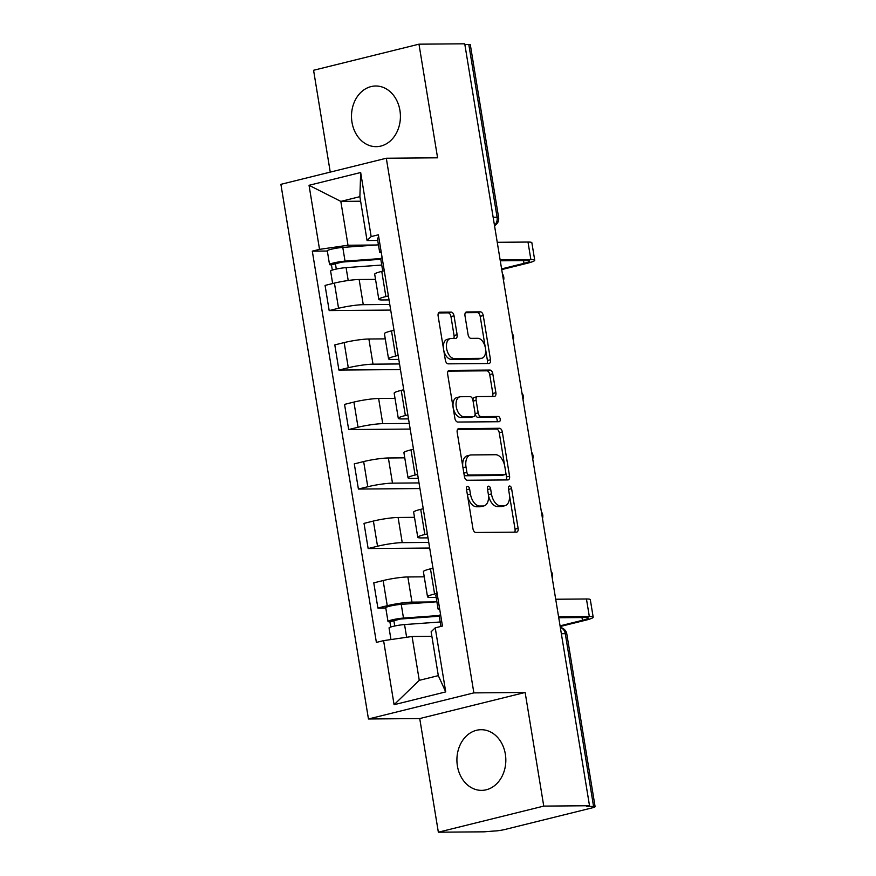 <?xml version="1.0" encoding="UTF-8"?>
<svg xmlns="http://www.w3.org/2000/svg" width="876" height="876" viewBox="0 0 876 876"><rect width="100%" height="100%" fill="white"/><g stroke="black" fill="none" stroke-linecap="round" stroke-linejoin="round"><path stroke-width="1.31" d="M467.609 486.344A2.672 1.555 76.1 0 0 467.39 486.377A2.672 1.555 76.1 0 0 466.448 488.983L472.963 528.754A3.822 2.212 76.1 0 0 475.832 532.477L516.468 532.137A3.822 2.212 76.1 0 0 516.774 532.104A3.822 2.212 76.1 0 0 518.11 528.381L511.595 488.611A2.672 1.555 76.1 0 0 509.591 486.005A2.672 1.555 76.1 0 0 509.372 486.027A2.672 1.555 76.1 0 0 508.441 488.633L509.285 493.779A12.209 7.096 76.1 0 1 504.992 505.693A12.209 7.096 76.1 0 1 504.018 505.824L500.634 505.846A12.209 7.096 76.1 0 1 491.447 493.933L490.604 488.786A2.672 1.555 76.1 0 0 488.6 486.169A2.672 1.555 76.1 0 0 488.381 486.202A2.672 1.555 76.1 0 0 487.45 488.808L488.293 493.954A12.209 7.096 76.1 0 1 484.001 505.868A12.209 7.096 76.1 0 1 483.026 505.989L479.643 506.021A12.209 7.096 76.1 0 1 470.456 494.097L469.613 488.95A2.672 1.555 76.1 0 0 467.609 486.344M351.988 122.268A30.331 24.462 -90.5 0 0 376.209 146.664A30.331 24.462 -90.5 0 0 399.927 110.398A30.331 24.462 -90.5 0 0 375.705 86.001A30.331 24.462 -90.5 0 0 351.988 122.268M457.403 765.974A30.331 24.462 -90.5 0 0 481.614 790.371A30.331 24.462 -90.5 0 0 505.342 754.105A30.331 24.462 -90.5 0 0 481.121 729.708A30.331 24.462 -90.5 0 0 457.403 765.974M454.031 315.82A3.822 2.212 76.1 0 0 451.162 312.097L439.763 312.185A3.822 2.212 76.1 0 0 439.456 312.228A3.822 2.212 76.1 0 0 438.12 315.951L445.347 360.124A3.822 2.212 76.1 0 0 448.227 363.847L488.852 363.518A3.822 2.212 76.1 0 0 489.158 363.474A3.822 2.212 76.1 0 0 490.494 359.751L483.267 315.579A3.822 2.212 76.1 0 0 480.398 311.856L466.623 311.965A3.822 2.212 76.1 0 0 466.317 312.009A3.822 2.212 76.1 0 0 464.981 315.732L468.08 334.632A3.822 2.212 76.1 0 0 470.949 338.355L477.77 338.3A10.205 5.924 76.1 0 1 485.326 347.575A10.205 5.924 76.1 0 1 481.866 358.229A10.205 5.924 76.1 0 1 481.055 358.328L454.305 358.547A10.205 5.924 76.1 0 1 446.76 349.272A10.205 5.924 76.1 0 1 450.209 338.629A10.205 5.924 76.1 0 1 451.03 338.519L455.487 338.486A3.822 2.212 76.1 0 0 455.783 338.443A3.822 2.212 76.1 0 0 457.13 334.72L454.031 315.82L450.965 316.586A3.822 2.212 76.1 0 0 448.085 312.852L438.537 312.94M525.14 692.456L419.735 718.561L438.35 832.2L543.755 806.106L525.14 692.456L473.861 692.883L386.305 158.238L437.584 157.811L418.98 44.172L464.74 43.8L589.515 805.723L586.438 806.489L593.567 806.435L565.283 633.677A7.774 6.274 -90.5 0 0 560.344 627.577M543.755 806.106L589.515 805.723M458.827 428.605A3.822 2.212 76.1 0 0 458.52 428.638A3.822 2.212 76.1 0 0 457.184 432.361L464.411 476.533A3.822 2.212 76.1 0 0 467.28 480.256L507.916 479.928A3.822 2.212 76.1 0 0 508.222 479.884A3.822 2.212 76.1 0 0 509.558 476.161L502.331 431.999A3.822 2.212 76.1 0 0 499.451 428.265L458.236 428.747M454.885 418.323L447.647 374.161A3.822 2.212 76.1 0 1 448.994 370.438A3.822 2.212 76.1 0 1 449.289 370.395L489.925 370.066A3.822 2.212 76.1 0 1 492.794 373.789L495.893 392.689A3.822 2.212 76.1 0 1 494.546 396.412A3.822 2.212 76.1 0 1 494.25 396.456L477.77 396.587A3.822 2.212 76.1 0 0 477.464 396.62A3.822 2.212 76.1 0 0 476.128 400.354L478.176 412.892A3.822 2.212 76.1 0 0 481.044 416.615L498.203 416.472A2.672 1.555 76.1 0 1 500.174 418.903A2.672 1.555 76.1 0 1 499.276 421.685A2.672 1.555 76.1 0 1 499.057 421.717L457.754 422.046A3.822 2.212 76.1 0 1 454.885 418.323M438.35 832.2L484.11 831.828L494.305 831.006A7.774 0.865 170.7 0 0 505.058 829.452L592.023 807.913A7.774 0.865 170.7 0 0 595.1 806.697A7.774 0.865 170.7 0 0 593.567 806.435M419.735 718.561L368.457 718.977L280.9 184.332L386.305 158.238M418.98 44.172L313.575 70.277L330.252 172.112M464.86 44.534L468.802 44.501A7.774 0.865 -9.3 0 1 470.324 44.764L498.619 217.522A7.774 0.865 170.7 0 0 497.086 217.248L468.802 44.501M436.171 597.366L431.025 597.41A17.892 2.004 -9.3 0 1 427.51 596.797A17.892 2.004 -9.3 0 1 434.584 593.994L437.102 593.38M424.247 576.824L407.855 576.955A17.892 2.004 170.7 0 0 383.14 580.547L387.258 605.71A17.892 2.004 -9.3 0 1 411.972 602.13L434.573 601.943M387.258 605.71L377.895 608.032L385.779 607.977M432.974 568.206L430.466 568.831A17.892 2.004 170.7 0 0 423.393 571.634L427.51 596.797M383.14 580.547L373.767 582.868L377.895 608.032M428.014 537.864L421.29 537.919A17.892 2.004 -9.3 0 1 417.775 537.317A17.892 2.004 -9.3 0 1 424.849 534.502L427.357 533.889M429.678 548.048L368.15 548.551L377.523 546.23A17.892 2.004 -9.3 0 1 402.237 542.638L428.758 542.419M423.239 508.715L420.721 509.339A17.892 2.004 170.7 0 0 413.647 512.142L417.775 537.317M414.501 517.333L398.109 517.475A17.892 2.004 170.7 0 0 373.395 521.056L364.022 523.377L368.15 548.551M418.268 478.373L411.545 478.427A17.892 2.004 -9.3 0 1 408.03 477.825A17.892 2.004 -9.3 0 1 415.104 475.022L417.611 474.398M419.933 488.556L358.404 489.06L367.778 486.738A17.892 2.004 -9.3 0 1 392.492 483.147L419.013 482.928M413.494 449.224L410.986 449.848A17.892 2.004 170.7 0 0 403.913 452.651L408.03 477.825M404.756 457.841L388.375 457.984A17.892 2.004 170.7 0 0 363.66 461.564L354.287 463.886L358.404 489.06M408.523 418.892L401.799 418.947A17.892 2.004 -9.3 0 1 398.284 418.334A17.892 2.004 -9.3 0 1 405.358 415.531L407.877 414.906M410.198 429.065L348.67 429.569L358.032 427.247A17.892 2.004 -9.3 0 1 382.746 423.655L409.267 423.447M403.748 389.732L401.241 390.357A17.892 2.004 170.7 0 0 394.167 393.16L398.284 418.334M395.021 398.361L378.629 398.492A17.892 2.004 170.7 0 0 353.915 402.073L344.542 404.394L348.67 429.569M398.788 359.401L392.065 359.456A17.892 2.004 -9.3 0 1 388.55 358.842A17.892 2.004 -9.3 0 1 395.623 356.039L398.131 355.415M400.452 369.573L338.924 370.077L348.298 367.756A17.892 2.004 -9.3 0 1 373.012 364.164L399.533 363.956M394.014 330.252L391.495 330.865A17.892 2.004 170.7 0 0 384.422 333.668L388.55 358.842M385.276 338.87L368.884 339.001A17.892 2.004 170.7 0 0 344.169 342.582L334.796 344.903L338.924 370.077M389.043 299.91L382.319 299.964A17.892 2.004 -9.3 0 1 378.804 299.351A17.892 2.004 -9.3 0 1 385.878 296.548L388.386 295.924M390.707 310.082L329.179 310.586L338.552 308.264A17.892 2.004 -9.3 0 1 363.266 304.684L389.787 304.465M384.268 270.761L381.761 271.385A17.892 2.004 170.7 0 0 374.687 274.188L378.804 299.351M375.53 279.378L359.149 279.51A17.892 2.004 170.7 0 0 334.435 283.101L325.062 285.423L329.179 310.586M431.879 636.337L412.081 636.491L419.265 680.345L438.318 675.637L431.134 631.782L435.23 627.84L442.457 626.055L378.377 234.801L371.161 236.586L367.055 240.517L359.883 196.662L340.83 201.381L348.002 245.236L376.122 245.006M435.23 627.84L445.72 691.909L394.09 704.698L383.6 640.63L412.081 636.491M348.002 245.236L319.532 249.364L312.305 251.16L376.384 642.415L383.6 640.63M319.532 249.364L309.042 185.296L360.671 172.517L371.161 236.586M473.861 692.883L368.457 718.977M360.627 201.217L340.83 201.381L309.042 185.296M377.72 240.429L367.055 240.517M327.328 251.029L312.305 251.16M445.72 691.909L438.318 675.637M394.09 704.698L419.265 680.345M359.883 196.662L360.671 172.517M467.609 496.002A12.209 7.096 76.1 0 0 476.566 506.777L479.643 506.021M484.001 505.868L480.924 506.635A12.209 7.096 76.1 0 1 479.949 506.755L476.566 506.777M488.436 495.05A12.209 7.096 76.1 0 0 497.557 506.613L500.634 505.846M504.992 505.693L501.915 506.459A12.209 7.096 76.1 0 1 500.941 506.58L497.557 506.613M514.617 532.159A3.822 2.212 76.1 0 0 515.033 529.137L509.438 494.929M504.62 465.495L499.254 432.755A3.822 2.212 76.1 0 0 496.385 429.032L457.6 429.35M506.065 479.938A3.822 2.212 76.1 0 0 506.492 476.927L505.78 472.602M466.897 472.394A2.672 1.555 76.1 0 0 468.912 475L504.576 474.704A2.672 1.555 76.1 0 0 504.784 474.683A2.672 1.555 76.1 0 0 505.726 472.076L504.839 466.645A12.209 7.096 76.1 0 0 495.652 454.721L471.277 454.929A12.209 7.096 76.1 0 0 470.303 455.049A12.209 7.096 76.1 0 0 466.01 466.963L466.897 472.394L463.864 473.139M463.951 473.686A2.672 1.555 76.1 0 0 465.835 475.756L468.912 475M501.915 475.361A2.672 1.555 76.1 0 1 501.718 475.438A2.672 1.555 76.1 0 1 501.499 475.471L465.835 475.756M470.303 455.049L467.226 455.805A12.209 7.096 76.1 0 0 462.78 466.579M448.074 371.139L486.848 370.822L489.925 370.066M492.4 396.467A3.822 2.212 76.1 0 0 492.816 393.455L489.717 374.545A3.822 2.212 76.1 0 0 486.848 370.822M474.693 397.343A3.822 2.212 76.1 0 0 474.387 397.386A3.822 2.212 76.1 0 0 472.985 400.474M475.088 413.56L475.11 413.647A3.822 2.212 76.1 0 0 477.978 417.37L495.126 417.239L498.203 416.472M496.966 421.728A2.672 1.555 76.1 0 0 496.867 418.859A2.672 1.555 76.1 0 0 495.126 417.239M460.666 396.729A10.205 5.924 76.1 0 0 459.856 396.828A10.205 5.924 76.1 0 0 456.396 407.482A10.205 5.924 76.1 0 0 463.951 416.757L473.368 416.68A3.822 2.212 76.1 0 0 473.675 416.637A3.822 2.212 76.1 0 0 475.022 412.914L472.963 400.376A3.822 2.212 76.1 0 0 470.094 396.653L460.666 396.729M459.856 396.828L456.779 397.595A10.205 5.924 76.1 0 0 453.33 408.238A10.205 5.924 76.1 0 0 460.875 417.513L463.951 416.757M470.894 417.294A3.822 2.212 76.1 0 1 470.609 417.403A3.822 2.212 76.1 0 1 470.303 417.436L460.875 417.513M453.637 338.497A3.822 2.212 76.1 0 0 454.053 335.486L450.965 316.586M450.209 338.629L447.143 339.384A10.205 5.924 76.1 0 0 443.42 348.298M443.76 350.389A10.205 5.924 76.1 0 0 451.228 359.313L454.305 358.547M481.866 358.229L478.8 358.985A10.205 5.924 76.1 0 1 477.978 359.094L451.228 359.313M485.249 347.214L480.19 316.345A3.822 2.212 76.1 0 0 477.321 312.623L465.397 312.71M487.001 363.529A3.822 2.212 76.1 0 0 487.428 360.507L485.589 349.316M439.259 616.222L400.42 619.025L389.908 621.807A9.724 1.084 170.7 0 1 387.991 621.467L385.747 607.747A9.724 1.084 170.7 0 1 391.046 605.874A9.724 1.084 170.7 0 1 401.241 604.352L436.894 601.779M439.15 615.5L403.486 618.073A9.724 1.084 170.7 0 0 393.302 619.606A9.724 1.084 170.7 0 0 387.991 621.467M394.748 626.001L393.806 620.208M440.201 621.993L404.548 624.555A9.724 1.084 170.7 0 0 394.364 626.088A9.724 1.084 170.7 0 0 389.053 627.95L390.959 639.557M390.762 627.03L389.908 621.807M440.924 626.439L439.15 615.554A9.724 1.084 -9.3 0 1 440.595 614.711M560.06 625.847L582.43 620.307A14.585 1.632 170.7 0 0 588.201 618.018A14.585 1.632 170.7 0 0 585.332 617.514L558.724 617.733M439.741 609.477L438.756 609.346A9.724 1.084 -9.3 0 1 438.088 609.072A9.724 1.084 -9.3 0 1 439.533 608.229M438.088 609.072L435.832 595.341A9.724 1.084 -9.3 0 1 437.288 594.508M558.57 616.781L589.329 616.529A19.633 2.201 -9.3 0 1 593.183 617.197A19.633 2.201 -9.3 0 1 585.42 620.274L560.169 626.526M555.702 599.239L586.449 598.987A19.633 2.201 -9.3 0 1 590.315 599.655L593.183 617.197M380.808 259.285L341.969 262.088L331.457 264.859A9.724 1.084 170.7 0 1 329.54 264.53L327.295 250.799A9.724 1.084 170.7 0 1 332.595 248.937A9.724 1.084 170.7 0 1 342.79 247.404L378.443 244.842M380.699 258.562L345.035 261.136A9.724 1.084 170.7 0 0 334.851 262.669A9.724 1.084 170.7 0 0 329.54 264.53M336.296 269.063L335.355 263.271M381.75 265.045L346.097 267.618A9.724 1.084 170.7 0 0 335.913 269.151A9.724 1.084 170.7 0 0 330.602 271.012L332.65 283.539M332.311 270.093L331.457 264.859M382.746 271.133L380.699 258.617A9.724 1.084 -9.3 0 1 382.144 257.774M501.609 268.899L523.979 263.358A14.585 1.632 170.7 0 0 529.75 261.081A14.585 1.632 170.7 0 0 526.881 260.577L500.273 260.796M381.29 252.529L380.304 252.408A9.724 1.084 -9.3 0 1 379.636 252.124A9.724 1.084 -9.3 0 1 381.082 251.292M379.636 252.124L377.381 238.403A9.724 1.084 -9.3 0 1 378.837 237.56M500.119 259.844L530.878 259.592A19.633 2.201 -9.3 0 1 534.732 260.26A19.633 2.201 -9.3 0 1 526.969 263.337L501.718 269.589M497.25 242.302L527.998 242.05A19.633 2.201 -9.3 0 1 531.863 242.718L534.732 260.26M344.169 342.582L348.298 367.756M353.915 402.073L358.032 427.247M363.66 461.564L367.778 486.738M373.395 521.056L377.523 546.23M334.435 283.101L338.552 308.264M359.149 279.51L363.266 304.684M368.884 339.001L373.012 364.164M391.495 330.865L395.623 356.039M378.629 398.492L382.746 423.655M401.241 390.357L405.358 415.531M388.375 457.984L392.492 483.147M410.986 449.848L415.104 475.022M398.109 517.475L402.237 542.638M420.721 509.339L424.849 534.502M407.855 576.955L411.972 602.13M430.466 568.831L434.584 593.994M381.761 271.385L385.878 296.548M561.341 633.709L565.283 633.677A7.774 0.865 170.7 0 1 566.805 633.95A7.774 7.774 0 0 0 560.333 627.523M493.155 217.281L497.086 217.248A7.774 6.274 -90.5 0 1 494.458 225.231M467.412 494.852L470.456 494.097M479.949 506.755L483.026 505.989M487.56 489.531L490.604 488.786M488.392 494.688L491.447 493.933M500.941 506.58L504.018 505.824M508.562 489.366L511.595 488.611M515.033 529.137L518.11 528.381M466.569 489.706L469.613 488.95M496.385 429.032L499.451 428.265M499.254 432.755L502.331 431.999M506.492 476.927L509.558 476.161M501.499 475.471L504.576 474.704M462.966 467.718L466.01 466.963M448.698 370.537L449.289 370.395M489.717 374.545L492.794 373.789M492.816 393.455L495.893 392.689M473.084 401.099L476.128 400.354M475.11 413.647L478.176 412.892M477.978 417.37L481.044 416.615M470.303 417.436L473.368 416.68M454.053 335.486L457.13 334.72M477.978 359.094L481.055 358.328M466.032 312.119L466.623 311.965M477.321 312.623L480.398 311.856M480.19 316.345L483.267 315.579M487.428 360.507L490.494 359.751M439.172 312.338L439.763 312.185M448.085 312.852L451.162 312.097M403.486 618.073L401.241 604.352M406.628 637.29L404.548 624.555M586.449 598.987L589.329 616.529M581.982 617.547L582.43 620.307M345.035 261.136L342.79 247.404M348.21 280.495L346.097 267.618M527.998 242.05L530.878 259.592M523.53 260.61L523.979 263.358M552.23 578.04A7.774 7.774 0 0 0 551.114 571.218M542.485 518.548A7.774 7.774 0 0 0 541.368 511.726M532.739 459.057A7.774 7.774 0 0 0 531.622 452.235M523.005 399.565A7.774 7.774 0 0 0 521.888 392.744M513.259 340.074A7.774 7.774 0 0 0 512.142 333.252M503.514 280.583A7.774 7.774 0 0 0 502.397 273.761M494.524 225.679A7.774 7.774 0 0 0 498.619 217.522M566.805 633.95L595.1 806.697M501.718 475.438L504.784 474.683M474.387 397.386L477.464 396.62M470.609 417.403L473.675 416.637"/></g></svg>
